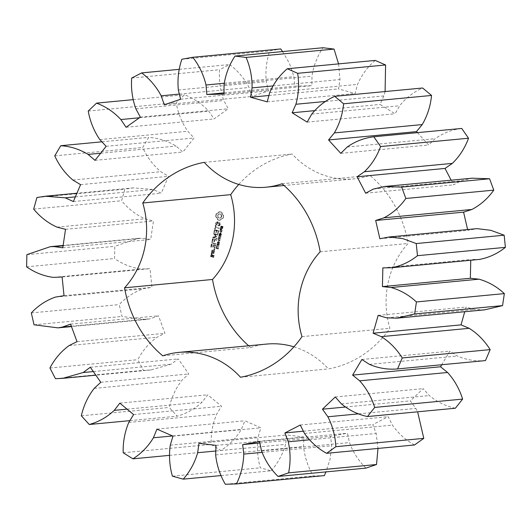 <?xml version="1.0" encoding="UTF-8"?>
<svg xmlns="http://www.w3.org/2000/svg" width="532" height="532" viewBox="0 0 532 532"><rect width="100%" height="100%" fill="white"/><g stroke="black" fill="none" stroke-linecap="round" stroke-linejoin="round"><path stroke-width="0.4" stroke-dasharray="2.66 2" d="M221.086 475.561L271.16 470.813L260.321 467.834C257.428 457.587 256.723 447.259 258.2 436.845L260.88 427.814L244.886 420.785L241.335 429.437C236.055 438.182 229.226 445.198 220.86 450.498L211.104 444.433C210.832 433.766 212.694 423.658 216.684 414.115L221.505 406.255L207.759 394.791L202.187 402.032C194.925 408.849 186.592 413.557 177.189 416.164L169.243 407.465C171.61 397.165 175.899 388.028 182.11 380.067L188.714 373.956L178.233 358.914L171.065 364.201L150.729 369.986L143.394 370.352L137.848 359.672C142.669 350.495 149.073 343.014 157.046 337.222L164.94 333.318L158.503 315.802L150.263 318.754L145.948 319.526L121.974 316.467L119.235 304.597C126.164 297.228 134.204 291.948 143.347 288.756L151.946 287.353L150.037 268.667L141.332 269.052C131.737 267.809 122.799 264.291 114.526 258.505L114.799 246.316L138.247 238.336L142.031 238.27L150.696 239.46L153.449 220.993L144.937 218.798C135.953 214.762 128.172 208.75 121.595 200.757L124.86 189.166L133.465 187.876L153.196 189.505L161.289 193.209L168.498 176.325L160.804 171.703C153.103 165.179 147.058 157.12 142.656 147.517L148.674 137.376C158.41 137.994 167.52 140.887 176.012 146.074L182.928 152.012L194.067 137.968L187.756 131.264C181.911 122.746 178.047 113.23 176.152 102.729L184.478 94.789C193.741 98.254 201.847 103.727 208.783 111.201L214.01 118.942L228.255 108.774L223.799 100.488C220.241 90.593 218.845 80.332 219.603 69.712L229.611 64.565C237.724 70.623 244.215 78.264 249.089 87.481L252.241 96.438L268.52 90.906L266.253 81.642C265.255 71.115 266.426 60.874 269.777 50.919L280.73 48.944M172.395 476.167L260.321 467.834M215.799 451.003L285.591 444.386C282.685 454.408 277.877 463.219 271.16 470.813M170.273 445.178L258.2 436.845M282.572 51.571L289.488 63.488L293.93 76.655L294.775 86.171L311.892 85.685L311.978 76.142C313.607 65.755 317.265 56.286 322.957 47.74M338.571 63.887L339.988 79.541L338.458 88.91L355.143 93.499L357.577 84.382C361.707 74.912 367.579 66.919 375.193 60.415M385.088 91.557L383.845 95.92L380.054 104.445L395.07 113.775L399.672 105.762C406.002 97.901 413.65 91.983 422.621 87.999M417.414 132.648L428.712 145.003L435.136 138.686C443.196 133.027 452.06 129.615 461.723 128.445M451.129 180.188L453.563 184.87L461.344 180.714L472.263 178.187M467.595 229.538L467.794 230.416L477.051 228.64M479.964 259.377L470.773 259.516L470.76 260.254M484.745 309.837L474.517 309.504L466.059 307.031L464.735 311.739M485.463 360.596C475.768 361.434 466.404 359.918 457.367 356.034L449.793 351.167L441.74 364.739M455.379 408.224C445.789 406.169 437.098 401.939 429.311 395.555L423.186 388.646L410.372 400.869L415.805 408.436L417.62 411.808M414.528 444.971C405.756 440.163 398.388 433.547 392.43 425.128L388.2 416.696L372.799 424.622L376.191 433.48L377.979 448.436M365.95 468.113C358.648 460.912 353.148 452.393 349.458 442.564L347.443 433.234L330.585 436.273L331.682 445.763L330.093 459.169L325.95 471.904M324.367 475.608L313.242 475.927C307.948 466.87 304.73 457.081 303.579 446.567L303.925 437.038L286.861 434.963L285.591 444.386M238.755 184.444A109.027 99.364 84.6 0 1 292.154 154.027A84.129 76.675 84.6 0 0 353.906 178.872L284.015 185.502M162.752 355.848L250.678 347.516A109.027 99.364 84.6 0 1 248.663 345.78M250.678 347.516A84.129 76.675 84.6 0 1 266.698 344.071M293.923 346.837A84.129 76.675 84.6 0 1 328.444 368.915A109.027 99.364 84.6 0 0 389.903 328.291A84.129 76.675 84.6 0 1 408.091 243.47A109.027 99.364 84.6 0 0 369.926 175.427A84.129 76.675 84.6 0 1 353.906 178.872M216.597 213.571L218.18 213.093L219.297 211.789L220.7 211.889L221.99 212.527L222.456 214.27L223.666 215.52L223.034 218.459L221.458 218.938L220.334 220.241L218.931 220.142L217.641 219.503L217.176 217.761L215.965 216.511L216.597 213.571L216.245 213.605L217.827 213.126L218.945 211.822L221.638 212.561L222.103 214.303L223.314 215.553L223.247 217.089L222.689 218.492L221.106 218.971L219.982 220.275L217.289 219.536L216.823 217.794L215.613 216.544L216.245 213.605M221.93 227.743L222.682 227.849L223.008 226.459L222.329 227.669L222.024 226.339L221.272 226.226L220.973 227.516L221.625 226.399L221.877 227.982L222.516 227.656L222.655 226.492L221.977 227.703L221.359 226.147L220.64 226.778L220.62 227.55L221.272 226.433L221.585 227.776M222.23 227.949L221.877 227.982L222.23 227.949M222.595 227.59L221.977 227.703L222.595 227.59M221.711 226.113L220.92 226.26L221.711 226.113M221.379 226.472L221.026 226.506L221.379 226.472M220.787 229.405L221.512 229.478L221.904 228.627L222.682 228.547L220.767 228.015L220.787 229.405L220.434 229.438L221.159 229.511L221.551 228.66L222.27 228.86L220.414 228.048L220.434 229.438M221.053 229.545L220.7 229.578L221.053 229.545M220.048 231.34L221.964 231.872L220.541 230.063L222.31 230.276L220.394 229.751L221.671 231.513L219.696 231.373L221.618 231.905L220.188 230.097L221.957 230.309L220.042 229.784L221.319 231.546L219.696 231.373M220.72 232.969L220.906 232.098L220.368 233.003M220.228 235.21L221.053 235.437L221.398 234.718L221.319 233.854L220.634 233.349L219.842 233.442L219.364 234.546L219.709 235.064L219.962 233.688L221.099 234.007L220.986 235.124L220.408 234.373L219.876 235.244L220.7 235.47L221.079 234.286L220.7 233.581L219.49 233.475L219.051 234.206L219.364 235.097L219.61 233.721L220.747 234.04L220.634 235.157L220.055 234.406L219.876 235.244M220.634 233.349L219.49 233.475L220.634 233.349M219.962 233.688L220.561 233.634L219.962 233.688M217.003 221.671L218.22 222.004L218.532 225.122L219.171 225.302L219.683 224.71L219.616 222.895L220.075 222.755L220.108 224.989L219.33 225.881L218.1 225.541L217.781 222.423L217.156 222.25L216.637 222.842L216.71 224.65L216.251 224.797L216.198 222.582L217.003 221.671L217.867 222.037L218.18 225.156L218.818 225.335L219.337 224.743L219.264 222.928L219.723 222.788L219.756 225.023L218.978 225.914L217.748 225.575L217.428 222.456L216.803 222.283L216.098 223.753L216.358 224.684L215.899 224.83L215.846 222.615L216.65 221.704M216.019 225.694L215.753 226.958L219.417 228.235L215.64 227.463L215.088 228.913L215.846 225.375L215.4 226.991L219.064 228.268L215.287 227.497L214.735 228.946L215.207 225.595L215.673 225.728M214.655 229.771L218.665 230.615L218.014 233.648L218.326 231.054L216.923 230.669L216.258 232.63L216.458 230.542L215.068 230.157L214.29 232.624L214.655 229.771L214.303 229.804L218.313 230.649L217.661 233.681L217.974 231.088L216.571 230.702L215.906 232.664L216.105 230.575L214.715 230.19L213.937 232.657L214.303 229.804M218.712 237.591L220.687 237.851L219.257 236.66L221.006 236.361L219.204 235.277L220.647 236.441L218.898 236.72L220.414 237.598L218.3 237.897L220.334 237.884L218.905 236.693L220.654 236.394L218.858 235.31L220.295 236.474L218.546 236.753L220.062 237.631L218.359 237.624M218.22 239.872L220.135 240.404L219.257 239.865L219.483 238.821L220.481 238.802L218.566 238.276L219.257 238.762L219.031 239.806L217.867 239.905L219.789 240.437L218.905 239.899L219.131 238.855L220.128 238.835L218.213 238.309L218.905 238.795L218.679 239.839L217.867 239.905M218.885 241.515L219.304 240.697L218.765 241.608L218.725 240.67L218.539 241.548M217.774 242.984L219.284 243.397L219.636 242.918L219.51 242.299L218.007 241.887L217.422 243.018L218.931 243.43L219.29 242.951L219.164 242.333L217.655 241.92L217.422 243.018M218.486 243.363L219.284 243.397L218.486 243.363M218.798 241.92L217.655 241.92L218.798 241.92M217.382 244.813L218.891 245.225L219.251 244.74L219.124 244.128L217.615 243.716L217.036 244.846L217.741 245.225L218.539 245.259L218.772 244.161L217.262 243.749L217.036 244.846M218.093 245.192L218.891 245.225L218.093 245.192M218.406 243.742L217.262 243.749L218.406 243.742M216.743 246.762L218.931 246.043L217.016 246.582L217.049 245.332L216.391 246.795L218.512 246.376L216.664 246.615L216.697 245.365L216.391 246.795M218.053 249.049L218.572 247.693L216.936 248.344L216.996 247.314L216.59 247.486L216.863 248.63L218.293 247.925L217.921 249.142L218.22 247.726L216.584 248.378L216.378 247.274L216.511 248.663L217.94 247.959L217.701 249.082M217.262 248.331L216.584 248.378L217.262 248.331M217.076 248.657L216.724 248.69L217.076 248.657M213.192 237.152L215.633 236.268L212.84 237.186M215.985 236.235L213.877 233.987L214.09 233.541L217.801 234.559L217.694 235.064L214.842 234.28L216.677 236.421L214.163 237.378L217.216 238.489L213.033 237.332M212.162 241.408L212.986 238.702L216.883 240.038L214.975 239.779L214.303 241.741L214.509 239.653L213.113 239.267L212.335 241.741L211.809 241.442L212.634 238.735L216.531 240.072L214.622 239.812L213.95 241.774L214.157 239.686L212.76 239.3L212.275 241.575L211.809 241.442M211.882 242.718L215.872 243.55L215.766 244.055L211.53 242.752L215.52 243.583L215.413 244.088L211.53 242.752M210.998 246.841L211.822 244.128L215.546 245.152L215.181 247.992L214.722 247.865L215.207 245.598L213.804 245.212L213.139 247.174L213.339 245.079L211.949 244.7L211.463 246.968L210.645 246.875L211.47 244.161L215.194 245.186L214.828 248.025L214.369 247.899L214.855 245.631L213.452 245.245L212.787 247.207L212.986 245.112L211.596 244.733L211.111 247.001L210.645 246.875M214.097 249.182L214.396 249.721L214.875 249.402L214.576 248.87L213.744 249.215L214.343 249.694L214.223 248.903L213.744 249.215M213.97 252.514L212.095 252.002L212.521 250.007L214.396 250.525L214.25 252.328L213.618 252.547L211.57 251.722L212.168 250.04L214.044 250.559L213.618 252.547M211.716 252.647L214.044 253.285L212.827 253.219L211.856 254.522L211.523 253.558L212.202 253.046L211.364 252.68L211.643 252.487L213.691 253.318L212.474 253.252L211.503 254.555L211.171 253.591L211.849 253.079L211.364 252.68M211.237 254.881L212.674 255.008L212.581 256.557L213.485 256.803L213.339 255.46L214.03 255.387L213.605 257.375L211.091 256.683L211.237 254.881L210.885 254.914L212.321 255.041L212.228 256.59L213.133 256.836L212.986 255.493L213.684 255.42L213.252 257.408L210.738 256.717L210.885 254.914M198.941 443.302L286.861 434.963M172.96 436.147L260.88 427.814M215.999 445.37L303.925 437.038M156.96 429.125L244.886 420.785M215.653 454.9L303.579 446.567M172.528 435.961L241.335 429.437M225.322 484.26L313.242 475.927M169.429 455.372L220.86 450.498M123.178 452.772L211.104 444.433M261.977 452.373L331.682 445.763M128.764 422.448L216.684 414.115M259.822 442.983L330.585 436.273M133.585 414.588L221.505 406.255M259.516 441.573L347.443 433.234M119.833 403.13L207.759 394.791M261.531 450.897L349.458 442.564M127.062 409.155L202.187 402.032M129.868 420.646L177.189 416.164M81.323 415.805L169.243 407.465M309.371 439.811L376.191 433.48M94.191 388.4L182.11 380.067M303.373 431.206L372.799 424.622M100.787 382.295L188.714 373.956M300.274 425.035L388.2 416.696M90.314 367.246L178.233 358.914M304.503 433.46L392.43 425.128M93.319 371.569L171.065 364.201M55.468 378.684L143.394 370.352M49.922 368.011L137.848 359.672M358.674 413.849L415.805 408.436M69.127 345.554L157.046 337.222M345.228 407.047L410.372 400.869M77.014 341.657L164.94 333.318M335.26 396.985L423.186 388.646M70.583 324.141L158.503 315.802M341.391 403.888L429.311 395.555M71.355 326.236L150.263 318.754M34.048 324.799L121.974 316.467M31.315 312.929L119.235 304.597M55.428 297.089L143.347 288.756M64.026 295.686L151.946 287.353M361.873 359.499L449.793 351.167M62.111 276.999L150.037 268.667M369.447 364.373L457.367 356.034M53.413 277.391L141.332 269.052M26.6 266.838L114.526 258.505M26.879 254.655L114.799 246.316M63.082 245.751L142.031 238.27M62.776 247.799L150.696 239.46M378.139 315.37L466.059 307.031M65.529 229.332L153.449 220.993M386.591 317.837L474.517 309.504M57.01 227.131L144.937 218.798M33.669 209.096L121.595 200.757M36.941 197.498L124.86 189.166M75.358 196.88L153.196 189.505M73.363 201.542L161.289 193.209M382.854 267.855L470.773 259.516M80.578 184.657L168.498 176.325M391.565 267.749L479.485 259.41M72.877 180.035L160.804 171.703M54.736 155.856L142.656 147.517M101.911 141.811L148.674 137.376M388.427 237.066L476.346 228.733M100.661 153.216L176.012 146.074M379.875 238.755L467.794 230.416M95.002 160.351L182.928 152.012M106.141 146.307L194.067 137.968M99.83 139.603L187.756 131.264M88.232 111.068L176.152 102.729M133.106 99.657L184.478 94.789M373.417 189.046L461.344 180.714M139.391 117.785L208.783 111.201M365.644 193.209L453.563 184.87M126.091 127.274L214.01 118.942M140.328 117.113L228.255 108.774M135.873 108.821L223.799 100.488M131.677 78.051L219.603 69.712M179.331 69.333L229.611 64.565M347.216 147.018L435.136 138.686M179.337 94.091L249.089 87.481M340.786 153.342L428.712 145.003M164.315 104.771L252.241 96.438M180.601 99.238L268.52 90.906M178.333 89.981L266.253 81.642M181.851 59.258L269.777 50.919M311.752 114.094L399.672 105.762M224.152 83.271L293.93 76.655M307.15 122.114L395.07 113.775M223.979 92.887L294.775 86.171M314.452 110.663L380.054 104.445M223.972 94.018L311.892 85.685M325.644 101.439L383.845 95.92M224.058 84.475L311.978 76.142M269.658 92.721L357.577 84.382M272.896 85.905L339.988 79.541M267.224 101.838L355.143 93.499M268.913 95.501L338.458 88.91M204.235 162.36L292.154 154.027M282 183.766L369.926 175.427M320.164 251.809L408.091 243.47M301.977 336.63L389.903 328.291M240.517 377.255L328.444 368.915M217.428 213.445L217.076 213.478M216.265 214.223L215.912 214.256M218.18 213.093L217.827 213.126M216.039 214.941L215.686 214.975M218.812 212.527L218.459 212.561M215.939 215.713L215.586 215.746M219.297 211.789L218.945 211.822M215.965 216.511L215.613 216.544M220.002 211.769L219.656 211.803M216.65 217.049L216.298 217.083M220.7 211.889L220.348 211.922M217.176 217.761L216.823 217.794M221.372 212.142L221.019 212.175M217.515 218.592L217.162 218.625M221.99 212.527L221.638 212.561M217.641 219.503L217.289 219.536M222.117 213.438L221.764 213.472M218.266 219.889L217.914 219.922M222.456 214.27L222.103 214.303M218.931 220.142L218.579 220.175M222.981 214.975L222.629 215.008M219.63 220.261L219.277 220.295M223.666 215.52L223.314 215.553M220.334 220.241L219.982 220.275M223.699 216.298L223.347 216.331M220.82 219.497L220.467 219.53M223.6 217.056L223.247 217.089M221.458 218.938L221.106 218.971M223.38 217.781L223.028 217.814M222.21 218.579L221.857 218.612M223.034 218.459L222.689 218.492M221.857 226.785L221.505 226.818M223.008 226.459L222.655 226.492M222.689 226.366L222.336 226.399M222.682 226.386L222.329 226.419M221.279 227.576L220.926 227.61M221.272 227.596L220.92 227.63M220.973 227.516L220.62 227.55M220.767 228.015L220.414 228.048M222.682 228.547L222.329 228.58M221.904 228.627L221.551 228.66M222.622 228.827L222.27 228.86M221.964 231.872L221.618 231.905M220.108 231.081L219.756 231.114M222.043 231.526L221.691 231.56M221.671 231.513L221.319 231.546M220.541 230.063L220.188 230.097M220.301 230.176L219.949 230.21M222.25 230.536L221.904 230.569M220.394 229.751L220.042 229.784M222.31 230.276L221.957 230.309M220.946 233.036L220.6 233.069M220.906 232.098L220.554 232.132M221.139 232.158L220.787 232.191M221.053 235.437L220.7 235.47M220.408 234.373L220.055 234.406M220.634 234.432L220.281 234.466M220.514 234.998L220.162 235.031M220.986 235.124L220.634 235.157M219.41 234.984L219.058 235.018M219.709 235.064L219.364 235.097M219.716 235.038L219.364 235.071M218.22 222.004L217.867 222.037M216.198 222.582L215.846 222.615M218.532 225.122L218.18 225.156M215.952 223.719L215.6 223.753M219.171 225.302L218.818 225.335M216.251 224.797L215.899 224.83M219.683 224.71L219.337 224.743M216.551 224.97L216.198 225.003M219.876 223.832L219.523 223.866M216.71 224.65L216.358 224.684M219.616 222.895L219.264 222.928M216.451 223.719L216.098 223.753M219.776 222.569L219.423 222.609M216.637 222.842L216.285 222.875M220.075 222.755L219.723 222.788M217.156 222.25L216.803 222.283M220.361 223.812L220.009 223.846M217.781 222.423L217.428 222.456M220.108 224.989L219.756 225.023M218.1 225.541L217.748 225.575M219.33 225.881L218.978 225.914M215.753 226.958L215.4 226.991M215.846 225.375L215.493 225.408M219.224 227.915L218.878 227.949M215.56 225.561L215.207 225.595M219.417 228.235L219.064 228.268M214.908 228.58L214.556 228.62M219.118 228.421L218.765 228.454M215.088 228.913L214.735 228.946M215.64 227.463L215.287 227.497M215.374 228.713L215.021 228.747M214.941 229.585L214.589 229.618M214.117 232.298L213.764 232.331M218.665 230.615L218.313 230.649M214.29 232.624L213.937 232.657M218.838 230.921L218.486 230.955M214.576 232.424L214.223 232.457M218.3 233.448L217.947 233.482M215.068 230.157L214.715 230.19M218.014 233.648L217.661 233.681M216.458 230.542L216.105 230.575M217.841 233.322L217.488 233.355M216.078 232.304L215.726 232.338M218.326 231.054L217.974 231.088M216.258 232.63L215.906 232.664M216.923 230.669L216.571 230.702M216.544 232.431L216.192 232.464M218.652 237.864L218.3 237.897M220.414 237.598L220.062 237.631M220.687 237.851L220.334 237.884M218.898 236.72L218.546 236.753M220.753 237.538L220.401 237.571M218.958 236.434L218.605 236.467M219.257 236.66L218.905 236.693M220.647 236.441L220.295 236.474M220.94 236.667L220.587 236.7M219.144 235.563L218.792 235.596M221.006 236.361L220.654 236.394M219.204 235.277L218.858 235.31M220.135 240.404L219.789 240.437M218.28 239.6L217.927 239.633M220.195 240.125L219.842 240.158M219.031 239.806L218.679 239.839M219.257 239.865L218.905 239.899M219.257 238.762L218.905 238.795M219.483 238.821L219.131 238.855M218.506 238.555L218.153 238.589M220.421 239.081L220.068 239.114M218.566 238.276L218.213 238.309M220.481 238.802L220.128 238.835M219.118 241.575L218.765 241.608M219.078 240.637L218.725 240.67M219.304 240.697L218.958 240.73M217.023 246.841L216.67 246.875M217.049 245.332L216.697 245.365M218.865 246.343L218.512 246.376M217.269 245.392L216.916 245.425M218.931 246.043L218.579 246.077M217.016 246.582L216.664 246.615M218.273 249.109L217.921 249.142M218.293 247.925L217.94 247.959M218.572 247.693L218.22 247.726M218.306 247.619L217.954 247.653M216.996 247.333L216.644 247.367M216.73 247.24L216.378 247.274M216.996 247.314L216.644 247.347M213.877 233.987L215.633 236.268M213.206 237.658L212.68 237.365M213.525 234.02L213.744 233.575L217.635 234.911L214.489 234.313L216.325 236.454L213.811 237.412L216.677 238.203L216.571 238.708L212.853 237.691M213.811 233.734L213.458 233.767M216.916 238.675L216.571 238.708M214.09 233.541L213.744 233.575M217.216 238.489L216.863 238.522M217.801 234.559L217.448 234.592M217.029 238.17L216.677 238.203M217.987 234.878L217.635 234.911M214.163 237.378L213.811 237.412M217.694 235.064L217.342 235.097M216.511 236.614L216.165 236.647M214.842 234.28L214.489 234.313M216.677 236.421L216.325 236.454M216.597 236.168L216.245 236.201M212.7 238.881L212.354 238.915M212.335 241.741L211.982 241.774M212.986 238.702L212.634 238.735M212.627 241.541L212.275 241.575M216.697 239.719L216.344 239.752M213.113 239.267L212.76 239.3M216.883 240.038L216.531 240.072M214.509 239.653L214.157 239.686M216.584 240.225L216.238 240.258M214.123 241.415L213.771 241.448M214.975 239.779L214.622 239.812M214.303 241.741L213.95 241.774M214.589 241.541L214.236 241.575M212.175 242.532L211.822 242.565M212.069 243.038L211.716 243.071M215.872 243.55L215.52 243.583M215.766 244.055L215.413 244.088M216.065 243.869L215.713 243.902M211.537 244.308L211.184 244.341M211.171 247.167L210.818 247.2M211.822 244.128L211.47 244.161M211.463 246.968L211.111 247.001M215.546 245.152L215.194 245.186M211.949 244.7L211.596 244.733M215.719 245.465L215.367 245.498M213.339 245.079L212.986 245.112M215.181 247.992L214.828 248.025M212.96 246.841L212.614 246.875M214.895 248.191L214.542 248.225M213.139 247.174L212.787 247.207M214.722 247.865L214.369 247.899M213.425 246.974L213.073 247.008M215.207 245.598L214.855 245.631M213.804 245.212L213.452 245.245M214.157 249.515L213.804 249.548M214.283 248.923L213.93 248.956M214.396 249.721L214.044 249.754M214.576 248.87L214.223 248.903M214.695 249.661L214.343 249.694M214.822 249.076L214.469 249.109M214.875 249.402L214.522 249.435M212.095 252.002L211.743 252.035M214.25 252.328L213.897 252.361M211.922 251.689L211.57 251.722M214.569 250.838L214.216 250.871M212.241 250.2L211.889 250.233M214.396 250.525L214.044 250.559M212.521 250.007L212.168 250.04M211.995 252.454L211.643 252.487M211.889 252.959L211.537 252.993M213.871 252.973L213.518 253.006M212.202 253.046L211.849 253.079M214.044 253.285L213.691 253.318M211.523 253.558L211.171 253.591M213.764 253.478L213.412 253.511M211.45 253.91L211.098 253.944M212.827 253.219L212.474 253.252M211.856 254.522L211.503 254.555M211.995 253.844L211.643 253.877M212.241 254.236L211.889 254.269M211.517 254.695L211.164 254.728M210.918 256.371L210.566 256.404M212.674 255.008L212.321 255.041M211.091 256.683L210.738 256.717M212.84 255.32L212.487 255.353M213.605 257.375L213.252 257.408M212.581 256.557L212.228 256.59M213.884 257.189L213.532 257.222M213.485 256.803L213.133 256.836M214.203 255.699L213.851 255.732M213.691 255.826L213.339 255.859M214.03 255.387L213.684 255.42M213.512 255.779L213.159 255.812M213.618 255.274L213.266 255.307M213.339 255.46L212.986 255.493M217.595 215.533L218.333 217.728L219.789 218.127L221.019 217.315L221.359 215.726L220.594 214.369L219.137 213.97L217.914 214.782L217.927 216.331L217.575 216.364M220.926 228.354L221.684 228.567L221.425 229.212L220.767 229.292L220.574 228.388L221.332 228.6L220.926 229.305L221.265 229.272L220.926 228.354L220.574 228.388M218.798 243.191L217.635 242.865L217.608 242.253L218.945 242.479L218.978 243.097L218.539 243.191L217.96 242.22L219.297 242.446L219.33 243.064L218.798 243.191M217.788 242.16L218.399 242.127L217.788 242.16M218.406 245.013L217.242 244.693L217.216 244.082L218.552 244.301L218.585 244.92L218.147 245.013L217.568 244.048L218.905 244.268L218.938 244.886L218.406 245.013M217.395 243.988L218.007 243.955L217.395 243.988M212.295 250.612L212.082 251.589L213.492 251.982L213.704 251.004L212.647 250.579L212.082 251.589M211.29 255.3L211.078 256.278L211.763 256.464L211.969 255.486L211.29 255.3L211.643 255.26L211.078 256.278M217.927 216.331L218.187 217.089L217.834 217.123M218.187 217.089L218.685 217.694L218.333 217.728M218.685 217.694L219.031 218.087M219.377 218.053L219.789 218.127M220.142 218.093L220.481 217.854M220.827 217.821L221.019 217.315M221.365 217.282L221.684 216.531L221.332 216.564M221.684 216.531L221.711 215.693L221.359 215.726M221.711 215.693L221.093 214.968M221.445 214.935L220.594 214.369M220.946 214.336L219.902 214.01M220.255 213.977L219.137 213.97M219.49 213.937L218.453 214.243M218.805 214.21L217.914 214.782M218.266 214.748L217.947 215.5M221.684 228.567L221.332 228.6M212.434 251.556L213.492 251.982M213.844 251.949L214.057 250.971L213.704 251.004M214.057 250.971L212.647 250.579M211.43 256.244L211.763 256.464M212.115 256.431L212.321 255.453L211.969 255.486M212.321 255.453L211.643 255.26M221.837 227.344L221.485 227.377M221.844 227.051L221.492 227.084M222.682 227.849L222.329 227.882M222.868 227.623L222.516 227.656M221.804 226.519L221.452 226.552M222.994 227.27L222.642 227.304M223.041 226.858L222.689 226.891M221.212 226.805L220.866 226.838M221.192 227.224L220.84 227.257M222.788 226.805L222.436 226.838M222.775 227.217L222.423 227.25M220.946 227.164L220.594 227.197M220.993 226.745L220.64 226.778M222.157 227.55L221.804 227.583M222.103 227.317L221.751 227.35M222.11 227.078L221.758 227.111M222.024 226.339L221.678 226.379M222.123 226.805L221.771 226.838M220.64 229.166L220.295 229.199M220.6 228.913L220.248 228.946M221.512 229.478L221.159 229.511M220.64 228.587L220.288 228.62M221.718 229.265L221.365 229.299M221.844 228.906L221.498 228.94M221.259 235.097L220.906 235.131M221.398 234.718L221.046 234.752M221.432 234.253L221.079 234.286M221.319 233.854L220.966 233.887M221.099 234.905L220.747 234.938M221.053 233.548L220.7 233.581M221.179 234.645L220.827 234.678M221.099 234.007L220.747 234.04M219.403 234.173L219.051 234.206M219.364 234.546L219.011 234.579M219.636 234.18L219.284 234.213M219.603 234.466L219.251 234.499M219.616 234.705L219.264 234.738M219.663 234.891L219.31 234.925M217.648 242.366L217.295 242.399M219.636 242.918L219.29 242.951M219.51 242.299L219.164 242.333M217.256 244.195L216.903 244.228M219.251 244.74L218.898 244.773M219.124 244.128L218.772 244.161M217.994 248.158L217.641 248.191M217.668 248.397L217.315 248.431M218.014 247.852L217.661 247.885M217.455 248.53L217.103 248.564M217.721 248.065L217.369 248.098M216.863 248.63L216.511 248.663M216.724 248.171L216.371 248.205M216.517 248.338L216.165 248.371M216.704 247.852L216.351 247.885M216.484 247.799L216.132 247.832M216.803 247.586L216.451 247.619M216.59 247.486L216.238 247.52M220.953 229.172L220.6 229.206M221.279 229.272L220.926 229.305M221.425 229.212L221.073 229.245M221.551 229.066L221.199 229.099M221.638 228.8L221.285 228.833M220.866 228.634L220.514 228.667M220.833 228.853L220.481 228.886M220.86 229.026L220.507 229.059M219.33 243.064L218.978 243.097M219.423 242.858L219.071 242.891M219.423 242.619L219.071 242.652M219.297 242.446L218.945 242.479M219.071 242.313L218.719 242.346M218.738 242.206L218.386 242.24M217.96 242.22L217.608 242.253M217.861 242.426L217.508 242.459M217.861 242.659L217.515 242.692M217.987 242.831L217.635 242.865M218.213 242.971L217.861 243.004M218.546 243.077L218.193 243.111M218.938 244.886L218.585 244.92M219.031 244.68L218.685 244.713M219.031 244.441L218.679 244.474M218.905 244.268L218.552 244.301M218.679 244.135L218.326 244.168M218.346 244.028L217.994 244.062M217.568 244.048L217.216 244.082M217.468 244.255L217.116 244.288M217.475 244.487L217.123 244.52M217.595 244.66L217.242 244.693M217.821 244.793L217.468 244.826M218.153 244.906L217.807 244.939M150.729 369.986L95.846 375.193M145.948 319.526L71.481 326.588M138.247 238.336L63.122 245.458M133.465 187.876L76.914 193.236M222.05 227.995L222.403 227.962M221.186 226.419L221.538 226.386M222.077 227.716L222.423 227.683M221.192 226.133L221.545 226.1M220.913 229.598L221.265 229.565M219.869 233.335L220.221 233.302M219.876 233.634L220.228 233.601M218.738 243.47L219.091 243.437M217.847 241.88L218.2 241.847M218.346 245.299L218.699 245.265M217.455 243.703L217.807 243.669M216.757 248.683L217.109 248.65M216.77 248.397L217.123 248.364M218.745 243.197L219.098 243.164M217.834 242.153L218.187 242.12M218.353 245.019L218.705 244.986M217.448 243.982L217.794 243.942"/><path stroke-width="0.8" d="M183.241 479.152L172.395 476.167C169.509 465.926 168.797 455.598 170.273 445.178L172.96 436.147L156.96 429.125L153.409 437.769C148.129 446.514 141.306 453.537 132.934 458.83L123.178 452.772C122.905 442.099 124.767 431.997 128.764 422.448L133.585 414.588L119.833 403.13L114.267 410.365C107.005 417.188 98.673 421.896 89.27 424.496L81.323 415.805C83.684 405.497 87.973 396.367 94.191 388.4L100.787 382.295L90.314 367.246L83.138 372.54L62.809 378.325L55.468 378.684L49.922 368.011C54.749 358.834 61.147 351.346 69.127 345.554L77.014 341.657L70.583 324.141L62.344 327.087L58.021 327.865L34.048 324.799L31.315 312.929C38.244 305.567 46.284 300.287 55.428 297.089L64.026 295.686L62.111 276.999L53.413 277.391C43.81 276.141 34.873 272.623 26.6 266.838L26.879 254.655L50.327 246.668L54.111 246.602L62.776 247.799L65.529 229.332L57.01 227.131C48.033 223.101 40.252 217.083 33.669 209.096L36.941 197.498L45.539 196.208L65.27 197.838L73.363 201.542L80.578 184.657L72.877 180.035C65.183 173.518 59.132 165.459 54.736 155.856L60.754 145.715C70.483 146.327 79.594 149.226 88.086 154.406L95.002 160.351L106.141 146.307L99.83 139.603C93.991 131.078 90.121 121.569 88.232 111.068L96.551 103.128C105.821 106.593 113.921 112.066 120.864 119.54L126.091 127.274L140.328 117.113L135.873 108.821C132.322 98.925 130.925 88.671 131.677 78.051L141.685 72.904C149.798 78.962 156.295 86.596 161.163 95.813L164.315 104.771L180.601 99.238L178.333 89.981C177.329 79.448 178.506 69.207 181.851 59.258L192.803 57.283C199.161 65.483 203.563 74.719 206.01 84.994L206.848 94.51L223.972 94.018L224.058 84.475C225.681 74.094 229.339 64.625 235.031 56.073L246.117 57.423C250.246 67.165 252.228 77.313 252.068 87.88L250.539 97.243L267.224 101.838L269.658 92.721C273.787 83.245 279.659 75.258 287.273 68.748L297.667 73.316C299.263 83.87 298.685 94.184 295.918 104.259L292.135 112.784L307.15 122.114L311.752 114.094C318.083 106.24 325.73 100.322 334.701 96.332L343.632 103.78C342.581 114.367 339.476 124.076 334.322 132.914L328.557 139.963L340.786 153.342L347.216 147.018C355.276 141.366 364.134 137.954 373.797 136.784L380.606 146.559C376.982 156.388 371.582 164.78 364.42 171.723L357.105 176.77L365.644 193.209L373.417 189.046L384.337 186.519L401.667 187.098L405.843 198.483C399.911 206.828 392.623 213.272 383.984 217.807L375.665 220.481L379.875 238.755L389.125 236.979L402.963 238.662L416.237 243.55L417.474 255.693C409.68 261.937 401.042 265.953 391.565 267.749L382.854 267.855L382.428 286.602L391.113 287.519C400.49 290.179 408.928 294.994 416.43 301.943L414.641 313.947L396.819 318.176L386.591 317.837L378.139 315.37L373.105 333.212L381.291 336.65C389.71 341.976 396.686 349.078 402.232 357.956L397.544 368.929C387.848 369.773 378.478 368.25 369.447 364.373L361.873 359.499L352.61 375.113L359.679 380.826C366.508 388.42 371.516 397.291 374.694 407.432L367.452 416.563C357.863 414.501 349.178 410.278 341.391 403.888L335.26 396.985L322.452 409.201L327.885 416.769C332.626 426.066 335.286 436.041 335.858 446.7L326.601 453.311C317.837 448.503 310.469 441.886 304.503 433.46L300.274 425.035L284.873 432.955L288.264 441.813C290.565 452.12 290.678 462.468 288.603 472.855L278.023 476.446C270.722 469.251 265.229 460.732 261.531 450.897L259.516 441.573L242.659 444.612L243.762 454.102C243.443 464.655 241.009 474.604 236.447 483.94L225.322 484.26C220.029 475.202 216.803 465.414 215.653 454.9L215.999 445.37L198.941 443.302L197.671 452.719C194.765 462.74 189.951 471.552 183.241 479.152L221.086 475.561M197.671 452.719L215.799 451.003M479.964 259.377L391.565 267.749M124.588 287.805A84.129 76.675 84.6 0 0 142.775 202.985A109.027 99.364 84.6 0 1 204.235 162.36A84.129 76.675 84.6 0 0 265.98 187.211A84.129 76.675 84.6 0 0 282 183.766A109.027 99.364 84.6 0 1 320.164 251.809A84.129 76.675 84.6 0 0 301.977 336.63A109.027 99.364 84.6 0 1 240.517 377.255A84.129 76.675 84.6 0 0 178.772 352.403A84.129 76.675 84.6 0 0 162.752 355.848A109.027 99.364 84.6 0 1 124.588 287.805L212.514 279.473A84.129 76.675 84.6 0 0 230.695 194.645A109.027 99.364 84.6 0 1 238.755 184.444M192.803 57.283L280.73 48.944L282.572 51.571M235.031 56.073L322.957 47.74L334.043 49.084L338.571 63.887M287.273 68.748L375.193 60.415L385.594 64.977L385.088 91.557M334.701 96.332L422.621 87.999L431.558 95.447C430.501 106.028 427.396 115.743 422.242 124.574L416.483 131.623L417.414 132.648M373.797 136.784L461.723 128.445L468.532 138.227C464.902 148.056 459.508 156.441 452.346 163.384L445.031 168.438L451.129 180.188M384.337 186.519L472.263 178.187L489.586 178.765L493.769 190.143C487.837 198.489 480.549 204.933 471.911 209.468L463.585 212.148L467.595 229.538M389.125 236.979L477.051 228.64L490.883 230.329L504.156 235.21L505.4 247.353C497.606 253.598 488.968 257.621 479.485 259.41M470.76 260.254L470.348 278.269L479.039 279.18C488.416 281.847 496.855 286.655 504.349 293.611L502.56 305.614L484.745 309.837L396.819 318.176M464.735 311.739L461.031 324.872L469.211 328.317C477.63 333.644 484.612 340.746 490.152 349.624L485.463 360.596L397.544 368.929M441.74 364.739L440.529 366.774L447.598 372.493C454.434 380.087 459.442 388.952 462.614 399.1L455.379 408.224L367.452 416.563M417.62 411.808L423.778 438.368L414.528 444.971L326.601 453.311M377.979 448.436L376.53 464.516L365.95 468.113L278.023 476.446M325.95 471.904L324.367 475.608L236.447 483.94M248.663 345.78A109.027 99.364 84.6 0 1 212.514 279.473M178.772 352.403L266.698 344.071A84.129 76.675 84.6 0 1 293.923 346.837M153.409 437.769L172.528 435.961M132.934 458.83L169.429 455.372M243.762 454.102L261.977 452.373M242.659 444.612L259.822 442.983M114.267 410.365L127.062 409.155M89.27 424.496L129.868 420.646M288.603 472.855L376.53 464.516M288.264 441.813L309.371 439.811M284.873 432.955L303.373 431.206M83.138 372.54L93.319 371.569M335.858 446.7L423.778 438.368M327.885 416.769L358.674 413.849M322.452 409.201L345.228 407.047M62.344 327.087L71.355 326.236M374.694 407.432L462.614 399.1M359.679 380.826L447.598 372.493M352.61 375.113L440.529 366.774M402.232 357.956L490.152 349.624M381.291 336.65L469.211 328.317M54.111 246.602L63.082 245.751M373.105 333.212L461.031 324.872M414.641 313.947L502.56 305.614M416.43 301.943L504.349 293.611M391.113 287.519L479.039 279.18M65.27 197.838L75.358 196.88M382.428 286.602L470.348 278.269M417.474 255.693L505.4 247.353M416.237 243.55L504.156 235.21M60.754 145.715L101.911 141.811M88.086 154.406L100.661 153.216M375.665 220.481L463.585 212.148M383.984 217.807L471.911 209.468M405.843 198.483L493.769 190.143M401.667 187.098L489.586 178.765M96.551 103.128L133.106 99.657M120.864 119.54L139.391 117.785M357.105 176.77L445.031 168.438M364.42 171.723L452.346 163.384M380.606 146.559L468.532 138.227M141.685 72.904L179.331 69.333M161.163 95.813L179.337 94.091M328.557 139.963L416.483 131.623M334.322 132.914L422.242 124.574M343.632 103.78L431.558 95.447M206.01 84.994L224.152 83.271M206.848 94.51L223.979 92.887M292.135 112.784L314.452 110.663M295.918 104.259L325.644 101.439M297.667 73.316L385.594 64.977M246.117 57.423L334.043 49.084M252.068 87.88L272.896 85.905M250.539 97.243L268.913 95.501M142.775 202.985L230.695 194.645M95.846 375.193L62.809 378.325M71.481 326.588L58.021 327.865M63.122 245.458L50.327 246.668M76.914 193.236L45.539 196.208M284.015 185.502L265.98 187.211"/></g></svg>
